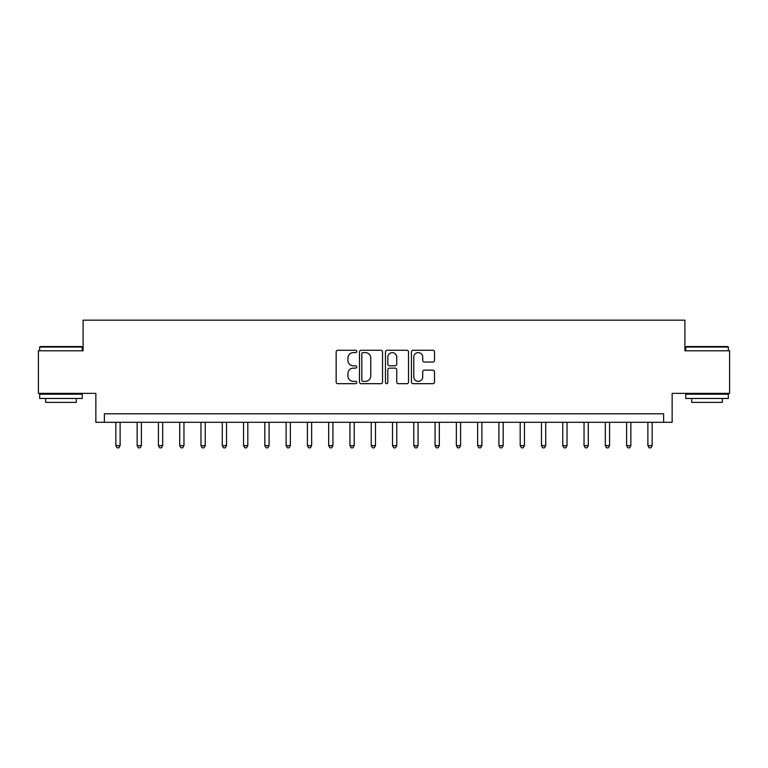 <?xml version="1.0" encoding="UTF-8"?>
<svg xmlns="http://www.w3.org/2000/svg" width="768" height="768" viewBox="0 0 768 768"><rect width="100%" height="100%" fill="white"/><g stroke="black" fill="none" stroke-linecap="round" stroke-linejoin="round"><path stroke-width="1.15" d="M356.765 351.437A1.171 1.171 0 0 0 355.594 350.266L337.834 350.266A1.67 1.67 0 0 0 336.163 351.936L336.163 382.013A1.67 1.67 0 0 0 337.834 383.683L355.594 383.683A1.171 1.171 0 0 0 356.765 382.512A1.171 1.171 0 0 0 355.594 381.35L353.29 381.35A5.347 5.347 0 0 1 347.942 376.003L347.942 373.488A5.347 5.347 0 0 1 353.29 368.141L355.594 368.141A1.171 1.171 0 0 0 356.765 366.979A1.171 1.171 0 0 0 355.594 365.808L353.29 365.808A5.347 5.347 0 0 1 347.942 360.461L347.942 357.955A5.347 5.347 0 0 1 353.29 352.608L355.594 352.608A1.171 1.171 0 0 0 356.765 351.437M432.835 362.045A1.67 1.67 0 0 0 434.506 360.374L434.506 351.936A1.67 1.67 0 0 0 432.835 350.266L413.117 350.266A1.67 1.67 0 0 0 411.446 351.936L411.446 382.013A1.67 1.67 0 0 0 413.117 383.683L432.835 383.683A1.67 1.67 0 0 0 434.506 382.013L434.506 371.818A1.67 1.67 0 0 0 432.835 370.147L424.397 370.147A1.67 1.67 0 0 0 422.726 371.818L422.726 376.877A4.474 4.474 0 0 1 418.253 381.35A4.474 4.474 0 0 1 413.789 376.877L413.789 357.072A4.474 4.474 0 0 1 418.253 352.608A4.474 4.474 0 0 1 422.726 357.072L422.726 360.374A1.67 1.67 0 0 0 424.397 362.045L432.835 362.045M663.629 422.304L672.144 422.304L672.144 393.36L729.6 393.36L729.6 350.803L684.912 350.803L684.912 320.16L83.088 320.16L83.088 350.803L38.4 350.803L38.4 393.36L95.856 393.36L95.856 422.304L663.629 422.304L663.629 413.789L104.371 413.789L104.371 422.304M382.541 351.936A1.67 1.67 0 0 0 380.87 350.266L361.152 350.266A1.67 1.67 0 0 0 359.482 351.936L359.482 382.013A1.67 1.67 0 0 0 361.152 383.683L380.87 383.683A1.67 1.67 0 0 0 382.541 382.013L382.541 351.936M387.13 350.266L406.848 350.266A1.67 1.67 0 0 1 408.518 351.936L408.518 382.013A1.67 1.67 0 0 1 406.848 383.683L398.41 383.683A1.67 1.67 0 0 1 396.739 382.013L396.739 369.821A1.67 1.67 0 0 0 395.069 368.141L389.472 368.141A1.67 1.67 0 0 0 387.802 369.821L387.802 382.512A1.171 1.171 0 0 1 386.63 383.683A1.171 1.171 0 0 1 385.459 382.512L385.459 351.936A1.67 1.67 0 0 1 387.13 350.266M362.986 352.608A1.171 1.171 0 0 0 361.814 353.77L361.814 380.179A1.171 1.171 0 0 0 362.986 381.35L365.405 381.35A5.347 5.347 0 0 0 370.752 376.003L370.752 357.955A5.347 5.347 0 0 0 365.405 352.608L362.986 352.608M396.739 357.158A4.474 4.474 0 0 0 392.275 352.685A4.474 4.474 0 0 0 387.802 357.158L387.802 364.138A1.67 1.67 0 0 0 389.472 365.808L395.069 365.808A1.67 1.67 0 0 0 396.739 364.138L396.739 357.158M115.862 422.304L115.862 445.632L120.115 445.632L120.115 422.304M120.115 445.632L118.838 447.84L117.139 447.84L115.862 445.632M137.146 422.304L137.146 445.632L141.398 445.632L141.398 422.304M141.398 445.632L140.122 447.84L138.422 447.84L137.146 445.632M158.419 422.304L158.419 445.632L162.682 445.632L162.682 422.304M162.682 445.632L161.405 447.84L159.696 447.84L158.419 445.632M179.702 422.304L179.702 445.632L183.965 445.632L183.965 422.304M183.965 445.632L182.688 447.84L180.979 447.84L179.702 445.632M200.986 422.304L200.986 445.632L205.238 445.632L205.238 422.304M205.238 445.632L203.962 447.84L202.262 447.84L200.986 445.632M40.186 346.55L81.725 346.55L82.243 347.059L39.677 347.059L40.186 346.55M60.96 398.467L39.677 398.467L39.677 394.214L82.243 394.214L82.243 398.467L60.96 398.467M76.282 398.467L76.282 402.384L45.638 402.384L45.638 398.467M686.275 346.55L727.814 346.55L728.323 347.059L685.757 347.059L686.275 346.55M707.04 398.467L685.757 398.467L685.757 394.214L728.323 394.214L728.323 398.467L707.04 398.467M722.362 398.467L722.362 402.384L691.718 402.384L691.718 398.467M222.269 422.304L222.269 445.632L226.522 445.632L226.522 422.304M226.522 445.632L225.245 447.84L223.546 447.84L222.269 445.632M243.542 422.304L243.542 445.632L247.805 445.632L247.805 422.304M247.805 445.632L246.528 447.84L244.819 447.84L243.542 445.632M264.826 422.304L264.826 445.632L269.088 445.632L269.088 422.304M269.088 445.632L267.811 447.84L266.102 447.84L264.826 445.632M286.109 422.304L286.109 445.632L290.362 445.632L290.362 422.304M290.362 445.632L289.085 447.84L287.386 447.84L286.109 445.632M307.392 422.304L307.392 445.632L311.645 445.632L311.645 422.304M311.645 445.632L310.368 447.84L308.669 447.84L307.392 445.632M328.666 422.304L328.666 445.632L332.928 445.632L332.928 422.304M332.928 445.632L331.651 447.84L329.942 447.84L328.666 445.632M349.949 422.304L349.949 445.632L354.211 445.632L354.211 422.304M354.211 445.632L352.934 447.84L351.226 447.84L349.949 445.632M371.232 422.304L371.232 445.632L375.485 445.632L375.485 422.304M375.485 445.632L374.208 447.84L372.509 447.84L371.232 445.632M392.515 422.304L392.515 445.632L396.768 445.632L396.768 422.304M396.768 445.632L395.491 447.84L393.792 447.84L392.515 445.632M413.789 422.304L413.789 445.632L418.051 445.632L418.051 422.304M418.051 445.632L416.774 447.84L415.066 447.84L413.789 445.632M435.072 422.304L435.072 445.632L439.334 445.632L439.334 422.304M439.334 445.632L438.058 447.84L436.349 447.84L435.072 445.632M456.355 422.304L456.355 445.632L460.608 445.632L460.608 422.304M460.608 445.632L459.331 447.84L457.632 447.84L456.355 445.632M477.638 422.304L477.638 445.632L481.891 445.632L481.891 422.304M481.891 445.632L480.614 447.84L478.915 447.84L477.638 445.632M498.912 422.304L498.912 445.632L503.174 445.632L503.174 422.304M503.174 445.632L501.898 447.84L500.189 447.84L498.912 445.632M520.195 422.304L520.195 445.632L524.458 445.632L524.458 422.304M524.458 445.632L523.181 447.84L521.472 447.84L520.195 445.632M541.478 422.304L541.478 445.632L545.731 445.632L545.731 422.304M545.731 445.632L544.454 447.84L542.755 447.84L541.478 445.632M562.762 422.304L562.762 445.632L567.014 445.632L567.014 422.304M567.014 445.632L565.738 447.84L564.038 447.84L562.762 445.632M584.035 422.304L584.035 445.632L588.298 445.632L588.298 422.304M588.298 445.632L587.021 447.84L585.312 447.84L584.035 445.632M605.318 422.304L605.318 445.632L609.581 445.632L609.581 422.304M609.581 445.632L608.304 447.84L606.595 447.84L605.318 445.632M626.602 422.304L626.602 445.632L630.854 445.632L630.854 422.304M630.854 445.632L629.578 447.84L627.878 447.84L626.602 445.632M647.885 422.304L647.885 445.632L652.138 445.632L652.138 422.304M652.138 445.632L650.861 447.84L649.162 447.84L647.885 445.632M39.677 350.803L39.677 347.059M49.382 394.214L49.382 393.36M72.538 394.214L72.538 393.36M82.243 350.803L82.243 347.059M685.757 350.803L685.757 347.059M695.462 394.214L695.462 393.36M718.618 394.214L718.618 393.36M728.323 350.803L728.323 347.059"/></g></svg>
